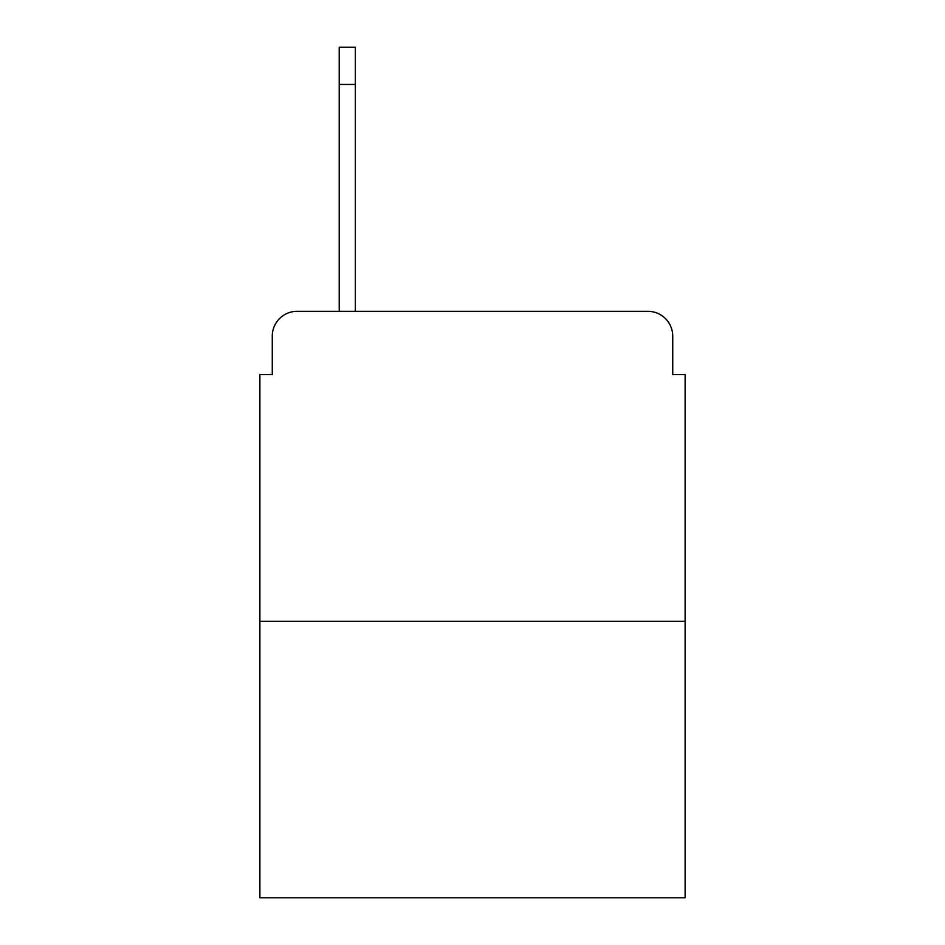 <?xml version="1.0" encoding="UTF-8"?>
<svg xmlns="http://www.w3.org/2000/svg" width="945" height="945" viewBox="0 0 945 945"><rect width="100%" height="100%" fill="white"/><g stroke="black" fill="none" stroke-linecap="round" stroke-linejoin="round"><path stroke-width="1.42" d="M272.278 336.125L272.278 374.551L272.278 336.125A24.794 24.794 0 0 1 297.073 311.33L339.22 311.33L339.22 47.25L355.344 47.25L355.344 311.33L375.791 311.33M685.125 621.278L259.875 621.278L259.875 897.75L685.125 897.75L685.125 374.551L672.722 374.551L672.722 336.125A24.794 24.794 0 0 0 647.927 311.33L297.073 311.33M259.875 621.278L259.875 374.551L272.278 374.551M569.209 311.33L647.927 311.33M672.722 374.551L672.722 336.125M355.344 84.448L339.22 84.448"/></g></svg>
